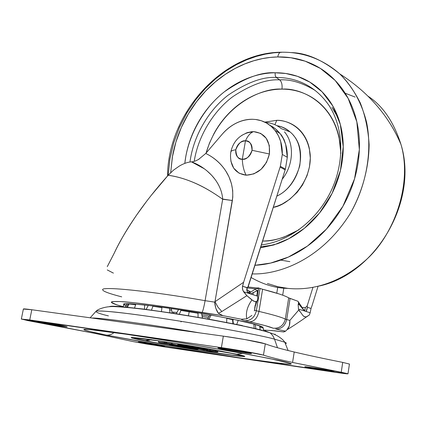<?xml version="1.0" encoding="UTF-8"?>
<svg xmlns="http://www.w3.org/2000/svg" width="426" height="426" viewBox="0 0 426 426"><rect width="100%" height="100%" fill="white"/><g stroke="black" fill="none" stroke-linecap="round" stroke-linejoin="round"><path stroke-width="0.64" d="M230.812 152.668L230.759 152.444C230.626 151.145 232.303 150.256 235.796 149.776C237.234 144.244 240.456 141.262 245.467 140.846C241.723 140.234 238.501 143.211 235.796 149.776C236.217 156.454 238.39 159.617 242.309 159.265L245.467 140.846C250.307 141.528 252.506 144.686 252.054 150.303C250.6 155.905 247.352 158.887 242.309 159.265C242.575 165.602 243.864 170.917 246.18 175.203C258.193 174.415 265.936 167.343 269.408 153.994L252.054 150.303L269.408 153.994C270.393 140.612 265.126 133.146 253.598 131.607L247.442 132.545L241.798 135.356M230.503 155.149C230.482 166.997 235.706 173.68 246.18 175.203C243.864 170.917 242.575 165.602 242.309 159.265C246.068 159.92 249.322 156.933 252.054 150.303C251.59 143.589 249.391 140.431 245.467 140.846C247.66 135.894 250.371 132.811 253.598 131.607C250.371 132.811 247.66 135.894 245.467 140.846L242.309 159.265C237.484 158.515 235.317 155.352 235.796 149.776C232.303 150.256 230.626 151.145 230.759 152.444L230.519 154.952M230.817 160.991L233.714 168.195L239.098 173.196L246.18 175.203L253.891 173.872L261.037 169.367L266.5 162.381L269.408 153.994L269.312 145.527L266.25 138.301L260.723 133.423L253.598 131.607L245.972 133.082M196.365 349.235L169.537 344.623L196.365 349.235M206.525 350.657L217.079 352.052C218.176 352.1 218.096 351.956 216.839 351.615L210.353 350.507L209.528 349.203L210.353 350.507L193.979 348.101L193.66 347.776L193.979 348.101L216.839 351.615L217.02 350.555L216.839 351.615L217.792 351.935L210.716 351.349L193.979 348.101L204.448 350.273M207.92 348.921L207.638 349.735L207.84 348.905L207.563 349.693L207.531 348.851L207.643 349.751L205.801 349.554L189.357 347.142L179.522 344.863L207.398 349.634L179.522 344.863L179.644 344.155L179.522 344.863L178.909 344.788L178.611 343.99L178.909 344.788L177.828 344.719M159.878 342.664L158.461 342.216L164.755 342.701L164.905 341.844L164.755 342.701L182.355 346.114L171.327 343.83L172.546 343.026L171.327 343.83L158.855 342.094C158.019 342.094 158.36 342.28 159.878 342.664L160.847 342.839L159.878 342.664M169.436 344.586L187.009 347.078L171.066 344.735L171.06 344.453L171.066 344.735L169.537 344.623M198.372 349.011L198.058 349.395L197.542 349.256L197.834 348.905L197.542 349.256L187.009 347.078L187.184 346.689L187.009 347.078L196.961 349.309M163.834 343.361L182.355 346.114L182.967 345.816L182.355 346.114L160.847 342.839M205.801 349.554L189.357 347.142L178.398 344.868M166.987 342.163L165.89 342.882L166.987 342.163M215.891 351.439L215.119 350.209L215.891 351.439M260.094 329.5L259.69 325.826L259.913 326.987L263.193 327.993L263.598 330.374L263.193 327.993L261.718 327.418L259.913 326.987L260.094 329.5M179.33 314.234L181.135 309.979L180.874 310.426L198.042 313.238L197.973 312.737L198.09 317.311L198.042 313.238L189.24 311.576L189.304 311.284L188.43 315.698L189.24 311.576L180.874 310.426L179.33 314.234M129.232 303.701L129.057 303.967L135.58 304.702L135.809 304.111L134.584 307.966L135.58 304.702L129.057 303.967L129.232 303.701M127.486 307.194L129.057 303.967L127.486 307.194M123.78 305.091L126.213 305.117L127.198 303.669L125.287 306.981L126.213 305.117L123.78 305.091M262.256 326.875L253.8 324.074L234.918 319.692L208.687 314.612L179.628 309.745L153.025 305.969L152.891 306.246L153.025 305.969L133.562 303.935C128.615 303.589 125.489 303.578 124.19 303.903L123.508 304.302L123.934 304.878L123.593 304.169C122.992 302.396 152.827 305.266 189.053 311.246C224.236 317.338 245.818 321.614 253.8 324.074L255.312 324.862L253.8 324.074C258.539 325.347 261.473 326.348 262.597 327.072L263.119 327.711M238.235 320.395L236.723 324.426L238.235 320.395M254.173 328.121L253.869 324.378L254.173 328.121M233.624 319.42L232.995 320.166L233.624 319.42M226.797 318.036L226.813 318.334L232.585 319.724L232.436 319.175L232.974 323.685L232.585 319.724L226.813 318.334L226.797 318.036M211.104 315.054L209.001 319.212L211.104 315.054M226.653 322.461L226.813 318.334L226.653 322.461M152.891 306.246L161.939 307.652L161.992 307.151L161.427 311.512L161.939 307.652L152.891 306.246L151.512 310.112L152.891 306.246M144.632 304.973L144.52 309.185L144.632 304.973M202.451 318.062L201.711 313.382M169.958 312.78L169.489 308.216L169.958 312.78M122.933 306.773L123.859 305.202M255.355 325.054L255.829 328.499M92.091 318.052C98.837 317.466 152.545 324.761 199.629 332.876C152.545 324.761 98.837 317.466 92.091 318.052M264.823 330.688L270.041 332.834L270.877 333.521L273.023 336.05L274.525 339.149L284.786 342.211L274.525 339.149L277.475 347.738L274.525 339.149C264.317 336.21 235.344 330.624 187.616 322.386C166.784 318.983 147.63 316.14 130.159 313.855C108.896 311.273 97.511 310.421 96.015 311.3C97.325 310.703 103.891 310.985 115.712 312.151C133.008 314.01 160.693 317.966 187.616 322.386C235.344 330.624 264.317 336.21 274.525 339.149L273.023 336.05L270.877 333.521L270.041 332.834L264.823 330.688M114.12 332.525C111.617 334.575 108.981 335.422 106.207 335.065L146.608 342.616C172.013 347.121 208.57 353.191 240.786 358.016L277.954 363.101C285.484 363.905 289.904 364.209 291.214 363.996C290.793 363.309 286.618 362.116 278.679 360.407L250.696 354.863L210.79 347.738L166.22 340.353L125.787 334.176L97.091 330.336C90.024 329.527 85.786 329.197 84.375 329.357C83.001 329.522 84.268 330.107 88.177 331.114L106.207 335.065L169.489 346.588L240.786 358.016L269.014 361.993L286.89 363.99C290.788 364.278 292.108 364.123 290.851 363.532L269.488 358.495L237.543 352.446L184.825 343.372L125.787 334.176L89.732 329.575C84.795 329.266 83.23 329.474 85.03 330.203C89.795 331.582 96.851 333.207 106.207 335.065C108.981 335.422 111.617 334.575 114.12 332.525M236.787 354.251C247.751 356.471 251.154 358.17 218.155 353.324C184.096 348.239 150.852 342.19 142.14 340.347L132.88 338.265C131.048 337.759 130.675 337.493 131.772 337.461L155.256 340.283L176.662 343.569L221.28 351.216L244.279 356.083C245.312 356.461 244.902 356.599 243.044 356.493L233.767 355.502L198.516 350.289L142.14 340.347C130.952 338.159 120.835 335.342 155.256 340.283C174.735 343.148 198.835 347.158 214.214 349.927L236.787 354.251L242.847 353.41L236.787 354.251M151.124 339.527L144.867 340.747C153.003 342.472 184.341 348.175 216.413 352.962C247.453 357.52 244.071 355.891 233.757 353.804L177.402 343.793L157.348 340.72L135.239 338.058C134.19 338.079 134.515 338.329 136.214 338.798L159.574 343.564L197.92 350.108L231.084 355.007L239.758 355.928C241.478 356.024 241.846 355.896 240.85 355.534L233.757 353.804C227.244 352.302 192.206 345.864 157.348 340.72C125.052 336.077 134.355 338.691 144.867 340.747L149.723 340.177M306.645 366.887L306.592 367.239L305.043 366.834C302.082 365.891 332.147 370.711 332.408 371.067L305.703 366.797C304.494 366.701 304.792 366.85 306.592 367.239L333.02 371.467C334.335 371.578 334.133 371.445 332.408 371.067L333.808 371.44C336.748 372.372 307.173 367.643 306.592 367.239L306.645 366.887M220.652 348.164L220.556 348.713L218.096 348.069C215.002 346.95 247.975 352.281 249.072 352.85L226.004 348.878L218.49 347.973C217.462 347.951 218.155 348.196 220.556 348.713L243.155 352.6L250.776 353.532C251.952 353.585 251.383 353.356 249.072 352.85L251.292 353.442C254.386 354.554 222.052 349.341 220.556 348.713L220.652 348.164M40.614 322.04L40.507 322.578L36.695 321.678C34.985 320.922 61.142 325.272 63.474 325.911L41.839 322.21L36.7 321.635L40.507 322.578L61.733 326.204L67.01 326.817L63.474 325.911L67.042 326.763C68.762 327.514 43.106 323.254 40.507 322.578L40.614 322.04M141.011 342.28L140.942 342.653L138.423 342.062C136.655 341.396 160.9 345.38 162.333 345.832L143.839 342.68L138.562 342.019L140.942 342.653L164.681 346.391C166.449 347.046 142.598 343.143 140.942 342.653L141.011 342.28M285.393 343.729C286.773 343.447 286.57 342.941 284.786 342.211L288.098 350.518M280.505 348.564L284.004 349.48L280.505 348.564M23.366 309.052L31.801 309.745L223.336 336.146L244.913 339.549L265.291 343.835C271.101 346.093 280.745 348.814 294.217 351.998L292.577 362.446C279.041 359.501 269.333 357.063 263.46 355.13L265.291 343.835L262.139 342.946C255.036 341.205 236.158 337.893 223.336 336.146L221.387 347.627L223.336 336.146L31.801 309.745L29.745 319.942L221.387 347.627C234.22 349.469 253.145 352.733 260.281 354.331L263.46 355.13C269.301 357.057 279.003 359.496 292.577 362.446L347.994 373.751C348.127 374.06 343.59 373.538 334.378 372.18L163.323 346.721L133.285 341.615L94.971 333.414L27.919 320.624L21.321 319.005L221.387 347.627L243.001 351.072L263.46 355.13L265.291 343.835C271.101 346.093 280.745 348.814 294.217 351.998C307.684 355.183 323.845 358.649 342.712 362.398L349.464 364.06L342.712 362.398L341.242 372.244L292.577 362.446L294.217 351.998C307.684 355.183 323.851 358.649 342.712 362.398L341.242 372.244L348.026 373.772L346.583 373.788L147.348 344.16L133.285 341.615L94.971 333.414L21.327 319.069L29.745 319.942L31.801 309.745C25.975 308.951 23.158 308.717 23.361 309.042M261.356 330.267L262.214 330.347L261.356 330.267M180.97 321.918L181.588 321.401M211.653 319.873C238.501 324.862 255.355 328.355 262.214 330.347M275.356 334.879L274.978 334.069M242.389 325.581L210.87 319.548L175.831 313.68L143.85 309.095L120.702 306.592C114.887 306.156 111.277 306.118 109.881 306.48L109.525 306.598M141.16 340.145L142.14 340.347M108.417 315.884C99.94 313.871 95.807 312.343 96.015 311.3L90.179 317.791M318.936 286.096C375.524 274.253 418.651 201.28 400.994 144.499C412.624 183.537 394.274 235.807 364.709 261.058C335.416 286.687 306.448 290.34 287.832 288.386L277.885 286.698L267.379 283.476L277.885 286.698L287.832 288.386C275.846 288.269 263.603 284.643 251.1 277.507C263.603 284.643 275.846 288.269 287.832 288.386C306.448 290.34 335.416 286.687 364.709 261.058C394.274 235.807 412.624 183.537 400.994 144.499C393.73 121.895 382.782 105.824 368.149 96.281M168.227 175.208L169.915 158.967L173.717 142.843L179.468 127.342L186.897 112.906L195.646 99.876L205.337 88.486L215.593 78.826L226.068 70.902L236.478 64.624L246.601 59.853L256.282 56.413L265.409 54.123L273.934 52.808L281.82 52.291M170.688 172.658L172.29 157.343L175.89 142.14L181.327 127.518L188.345 113.907L196.615 101.633L205.763 90.898L215.434 81.808L225.306 74.353L235.115 68.453L244.652 63.975L253.763 60.758L262.352 58.623L270.361 57.403L277.779 56.935C278.263 54.363 279.168 52.797 280.5 52.244L281.581 52.212L280.5 52.244C279.168 52.797 278.263 54.363 277.779 56.935C265.622 57.201 253.694 59.922 242 65.103C230.322 70.29 219.651 77.484 209.981 86.686C200.321 95.887 192.27 106.447 185.821 118.364C179.383 130.287 174.958 142.79 172.551 155.873L170.672 172.674M260.488 247.836L273.913 244.934L288.807 238.709L304.43 228.283L319.457 213.101L332.083 193.399L340.433 170.512L343.234 146.693L340.342 124.493L332.743 105.882L322.051 91.787L309.894 82.159L297.55 76.35L285.814 73.496L275.111 72.777C261.138 71.845 244.3 78.128 224.598 91.622C205.673 106.085 187.999 133.695 184.804 163.392L185.821 156.369C187.839 145.25 191.588 134.627 197.068 124.498C202.552 114.376 209.406 105.419 217.627 97.634C225.855 89.849 234.928 83.794 244.838 79.46C254.759 75.136 264.85 72.905 275.111 72.777L275.207 75.594L276.266 77.468L275.207 75.594L275.111 72.777C285.383 72.66 295.069 74.752 304.169 79.06C313.27 83.384 321.044 89.7 327.488 98.007C333.915 106.34 338.425 116.074 341.013 127.204C343.574 138.365 343.926 150.027 342.067 162.194C340.182 174.367 336.205 186.008 330.145 197.11C324.053 208.202 316.406 217.803 307.199 225.924C297.987 234.012 288.019 239.976 277.305 243.805L260.483 247.852M189.98 162.002C193.644 133.897 210.641 108.284 228.549 94.876C247.176 82.383 263.082 76.579 276.266 77.468C291.027 77.378 312.743 82.154 328.755 105.084C312.743 82.154 291.027 77.378 276.266 77.468L279.706 79.88L276.266 77.468C263.082 76.579 247.176 82.383 228.549 94.876C210.641 108.284 193.644 133.897 189.98 162.002M274.078 244.881L260.813 246.808M340.204 123.966L336.513 115.164L331.998 107.416M315.133 90.413C302.098 82.671 290.287 79.161 279.706 79.88C290.287 79.161 302.098 82.671 315.133 90.413M340.875 153.248L338.963 136.682C336.748 127.065 332.871 118.636 327.328 111.388C321.774 104.162 315.059 98.64 307.178 94.817C299.302 91.01 290.899 89.119 281.964 89.135C282.438 84.854 281.687 81.771 279.706 79.88C281.687 81.771 282.438 84.854 281.964 89.135C273.045 89.167 264.253 91.031 255.6 94.726C246.958 98.427 239.039 103.651 231.856 110.387C224.672 117.123 218.698 124.898 213.921 133.7L209.416 143.237L206.067 153.094C220.54 104.423 263.023 87.41 281.964 89.135C300.426 87.522 339.176 102.852 340.859 153.461M298.866 229.843L284.126 237.021C276.905 239.604 269.738 240.946 262.634 241.047C272.853 241.467 284.989 237.692 299.041 229.72M274.924 124.632L276.772 120.324C287.438 119.882 307.407 128.13 310.203 154.702C312.098 182.349 288.082 205.47 273.295 207.35L277.89 205.928L282.332 203.985L289.637 199.379L297.119 192.35L302.481 185.028L307.061 175.603L309.462 166.896L310.314 158.062L309.313 148.349C308.104 142.816 305.943 137.933 302.817 133.695C299.691 129.467 295.868 126.197 291.347 123.891C286.826 121.591 281.969 120.404 276.772 120.324L274.924 124.632M293.28 135.186C308.211 151.48 299.052 185.976 276.847 196.125C287.438 191.199 295.069 181.114 299.744 165.858C301.778 150.181 298.525 138.849 290 131.874C285.58 128.396 281.288 126.368 277.124 125.792M285.851 145.032L284.067 139.616L281.325 134.84M282.172 179.282C293.642 165.08 294.563 143.44 284.462 131.852C294.563 143.44 293.642 165.08 282.172 179.282M264.764 122.118L276.772 120.324L264.764 122.118M194.197 161.342C198.527 133.844 215.46 109.354 233.011 96.521C251.233 84.566 266.804 79.023 279.706 79.88C266.804 79.023 251.233 84.566 233.011 96.521C215.46 109.354 198.527 133.844 194.197 161.342M254.961 265.307C263.396 264.892 271.921 263.183 280.537 260.185C293.349 255.706 305.288 248.651 316.342 239.018C327.392 229.348 336.561 217.872 343.862 204.597C351.125 191.301 355.87 177.365 358.09 162.791C360.274 148.227 359.794 134.291 356.653 120.995C353.484 107.725 348.021 96.169 340.273 86.318C332.514 76.51 323.196 69.092 312.327 64.065C301.47 59.065 289.952 56.69 277.779 56.935L290.836 57.728L305.213 61.19L320.373 68.41L335.235 80.509L348.117 98.315L356.839 121.804L359.347 149.569L354.533 178.861L342.903 206.317L326.364 229.172L307.45 246.074L288.375 257.064L270.638 263.066L254.966 265.291M400.994 144.499C388.853 115.84 368.437 92.298 339.735 73.874C351.509 85.248 361.381 101.644 366.621 122.448C372.457 151.118 366.344 185.571 350.454 213.17C320.384 261.591 276.772 274.839 252.245 273.902C276.772 274.839 320.384 261.591 350.454 213.17C362.137 192.339 368.847 168.179 369.134 144.675C368.181 129.371 365.215 115.425 360.242 102.826C354.384 91.302 347.552 81.654 339.735 73.874C322.716 60.013 306.571 52.92 291.309 52.6M345.14 93.203L355.13 97.085M280.729 260.116L289.866 261.649M173.739 312.151L173.526 313.323L173.739 312.151M172.12 312.034L176.753 312.455L172.12 312.034M202.387 316.438L208.229 317.604L202.387 316.438M169.825 309.862L171.763 310.123M202.148 314.936L209.038 316.193L202.148 314.936M251.899 315.405L246.83 318.85L241.292 319.218L222.963 315.655L177.2 308.541L153.994 305.16L134.504 302.769L120.42 301.555L112.72 301.571L111.585 301.864L111.351 302.401L116.99 304.909L122.88 306.592C107.794 302.519 107.751 300.884 122.763 301.699C138.317 302.758 170.325 307.13 201.945 312.604C202.771 311.608 203.82 307.636 205.092 300.681C150.256 290.995 100.419 286.032 102.677 289.84C100.419 286.032 150.256 290.995 205.092 300.681L222.686 199.256C212.776 192.174 203.521 186.78 194.922 183.073C185.395 178.947 176.476 176.348 168.169 175.272L151.363 195.193M302.103 308.083L303.094 307.402L305.399 307.673L303.094 307.402L302.098 308.078M305.08 309.755L304.563 310.783M263.572 330.07L274.908 330.816L283.775 331.96L285.58 331.183L275.707 329.01C281.432 329.096 285.09 325.954 286.693 319.58L285.308 319.09C283.641 325.464 279.61 328.505 273.215 328.212L264.626 325.469L244.891 320.703C242.319 320.011 241.121 319.516 241.292 319.218C241.121 319.516 242.319 320.011 244.891 320.703C250.818 320.773 254.636 317.455 256.351 310.751L254.551 310.08L255.163 305.186M249.801 291.576L246.926 289.739L250.525 291.869L247.852 292.225M299.627 311.379L298.866 309.894L289.882 320.373L286.693 319.58L290.069 298.424L298.141 301.342L298.567 303.264L298.157 304.302L298.466 309.074L298.157 304.302L299.26 304.659L304.409 310.948L298.466 309.074L298.86 309.888L298.466 309.074L306.054 311.47L306.752 310.197M258.007 287.811L262.608 289.249L258.965 311.422L256.351 310.751L260.014 288.508L262.608 289.249L258.965 311.422C272.709 314.654 281.49 317.21 285.308 319.09L288.7 297.859C284.951 295.623 276.256 292.753 262.608 289.249L279.387 294.031C283.791 295.495 286.895 296.768 288.7 297.859L298.141 301.342L298.567 303.264L298.157 304.302L299.26 304.659L298.567 303.264L299.26 304.659L299.217 303.472L299.26 304.659L303.924 310.24M198.473 159.5L205.763 153.451L222.202 134.222C230.887 124.419 240.983 119.44 252.485 119.275L255.659 119.488L252.485 119.275C246.989 119.2 241.59 120.478 236.276 123.109C230.972 125.745 226.281 129.451 222.202 134.222L205.763 153.451C214.225 157.567 220.934 163.472 225.886 171.161L228.938 176.742L231.435 183.638L232.697 190.411L232.782 197.19L214.981 301.72L243.613 282.273L280.345 166.31L282.305 154.436L280.681 141.491L278.386 135.713L275.185 130.628L271.192 126.357L266.506 123.034L261.282 120.718L255.659 119.488C263.497 120.499 269.946 124.136 274.999 130.388C280.063 136.98 282.497 144.994 282.305 154.436L280.345 166.31L285.388 169.095L287.316 157.316L285.686 144.473L283.402 138.738L280.212 133.684L276.841 129.994L272.975 126.985L269.759 125.191L275.329 128.689L280.026 133.45L274.994 130.377M276.778 293.195L277.709 287.449L276.778 293.195M121.687 296.847C109.455 293.7 103.119 291.368 102.677 289.84M146.406 201.573L136.501 215.221C126.33 230.248 118.923 242.852 114.29 253.039L107.267 266.66M304.462 310.767L305.399 307.673L307.215 305.809L312.934 287.396L307.215 305.809L307.396 307.295L311.039 308.477L310.155 312.764L306.054 311.47L307.396 307.295L311.039 308.477L310.155 312.764L304.409 310.948L304.153 310.485M306.944 309.468L307.311 307.737M248.449 292.902L249.38 293.003L250.765 293.881L256.782 290.889L258.05 291.299L258.321 290.133L250.626 293.967L243.56 291.73L242.5 289.174L242.447 286.687L242.527 286.267L247.075 287.742L246.995 291.001L248.63 293.333L243.56 291.73L246.872 295.687L253.401 300.985L254.998 301.592L256.324 301.454C257.533 300.926 257.991 299.419 257.698 296.938L257.618 296.171L250.626 293.967L256.782 290.889L258.05 291.299L257.618 296.171M318.057 286.315L312.258 305.005L318.057 286.315M282.688 295.181L283.807 288.2L282.688 295.181M250.765 293.881L249.38 293.003L255.435 289.046L249.38 293.003L249.412 293.376C249.876 293.929 244.812 291.304 247.953 286.858L285.148 169.883L280.1 167.104L243.613 282.273L242.527 286.267L247.192 287.593M250.626 293.961L248.63 293.333C246.915 291.879 246.398 290.015 247.08 287.742L248.246 286.544L285.388 169.095L287.316 157.316L282.305 154.436L287.316 157.316C287.497 147.955 285.069 139.994 280.026 133.45M253.326 292.39L252.943 294.696L253.326 292.39M285.388 169.095L280.345 166.31L280.1 167.104L285.148 169.883M311.039 308.477L312.258 305.005L311.039 308.477M283.572 331.929L285.58 331.183L286.943 329.815L285.58 331.183L275.707 329.01C281.432 329.096 285.09 325.954 286.693 319.58L285.308 319.09L288.7 297.859L290.069 298.424L286.693 319.58L289.882 320.373C290.042 324.644 289.062 327.786 286.943 329.815L289.291 325.922L289.882 320.373L298.86 309.888L303.11 315.783L304.297 316.603L306.289 316.939L309.223 315.08L306.097 316.971L304.856 316.79L303.104 315.778M307.061 316.545L309.356 314.974M256.314 301.443C256.074 302.071 254.615 301.576 251.936 299.957L246.872 295.687L242.948 290.596L242.362 287.449L243.613 282.273L214.981 301.72L232.367 200.518L222.681 199.064M114.29 253.039C119.871 241.201 127.278 228.592 136.501 215.221C145.761 201.833 156.315 188.516 168.169 175.272C185.672 177.711 203.841 185.709 222.686 199.256L205.092 300.681L214.613 302.109C215.141 306.912 216.397 310.645 218.373 313.307L215.828 308.302L214.613 302.109L214.981 301.72L217.974 307.173L221.855 311.512L217.974 307.173L214.981 301.72L214.613 302.109L205.092 300.681C203.82 307.636 202.771 311.608 201.945 312.604L222.963 315.655L218.373 313.307L221.855 311.512L218.373 313.307L222.963 315.655L241.292 319.218L246.83 318.85C245.514 312.913 247.218 306.613 251.936 299.957M168.169 175.272L173.515 170.134L179.437 166.002C183.76 163.483 187.775 162.098 191.476 161.837L191.583 161.832M205.763 153.451C220.998 160.772 235.365 177.818 232.367 200.518L222.686 199.256C221.568 181.705 206.472 167.306 191.476 161.837C193.271 161.843 195.742 160.98 198.899 159.249L199.08 159.143M113.401 273.109L107.267 269.935M256.782 290.889L255.435 289.046L255.781 288.876L247.245 287.944L255.781 288.876L255.435 289.046L256.782 290.889L258.321 290.133L258.05 291.299M215.125 179.474L211.642 175.272L206.898 170.783M204.368 168.808L191.476 161.853M255.781 288.876L258.406 288.253L258.321 290.133L258.225 288.104L260.014 288.508L256.351 310.751L254.551 310.08L256.069 301.544M286.943 329.815C292.774 326.284 299.366 321.928 306.709 316.752M273.215 328.212C279.61 328.505 283.641 325.464 285.308 319.09C281.49 317.21 272.709 314.654 258.965 311.422C257.379 318.137 254.226 321.603 249.503 321.822C261.734 324.553 269.642 326.683 273.215 328.212M256.351 310.751C254.636 317.455 250.818 320.773 244.891 320.703L249.503 321.822C254.226 321.603 257.379 318.137 258.965 311.422L256.351 310.751M254.327 310.959L254.54 310.085M310.155 312.764L309.372 314.963M283.775 331.96L271.351 330.475M221.855 311.512L246.872 295.687M249.189 293.157L248.752 293.152M307.215 305.809L305.421 307.647M248.731 286.879L248.108 286.693M252.016 131.645C240.578 133.791 233.533 140.484 230.876 151.725M217.99 350.731L217.787 351.929M158.483 342.115L158.701 340.917M169.436 344.554L169.431 344.213M177.882 344.698L177.557 343.819M176.252 313.749L178.521 309.574M126.533 307.103L128.38 303.679M122.794 306.763L124.818 303.791M255.174 324.447L255.302 324.857M232.931 319.942L233.437 319.383M207.654 318.973L210.034 314.857M146.155 309.393L148.275 305.389M233.443 323.776L232.708 319.228M202.414 318.057L201.578 313.355M171.204 308.467L172.195 313.121M263.54 330.358L263.071 327.866M96.015 311.3L97.368 310.096C102.331 307.524 107.996 306.353 114.37 306.582C127.102 307.183 144.579 309.148 166.795 312.476C205.843 318.446 248.96 326.151 270.025 332.818C275.26 334.314 279.696 336.817 283.338 340.331L284.786 342.211M23.371 309.047L21.348 318.999M349.437 364.038L347.999 373.751M167.53 175.986C167.929 113.992 221.919 52.899 280.542 52.233C302.918 51.743 322.647 58.953 339.735 73.874M277.086 125.713C282.071 126.538 286.373 128.593 290 131.874L281.32 128.663C276.671 124.877 271.351 122.8 265.377 122.422M261.415 244.907C288.897 241.68 317.013 220.391 331.045 191.018C345.071 161.624 343.638 127.374 328.755 105.084M304.697 310.756L304.409 310.724M254.711 308.019L255.195 305.069M256.713 295.889L257.501 291.123M254.705 307.892L257.027 300.953M298.615 302.252L304.153 310.49L304.723 310.762M247.852 286.97L258.22 288.098"/></g></svg>
